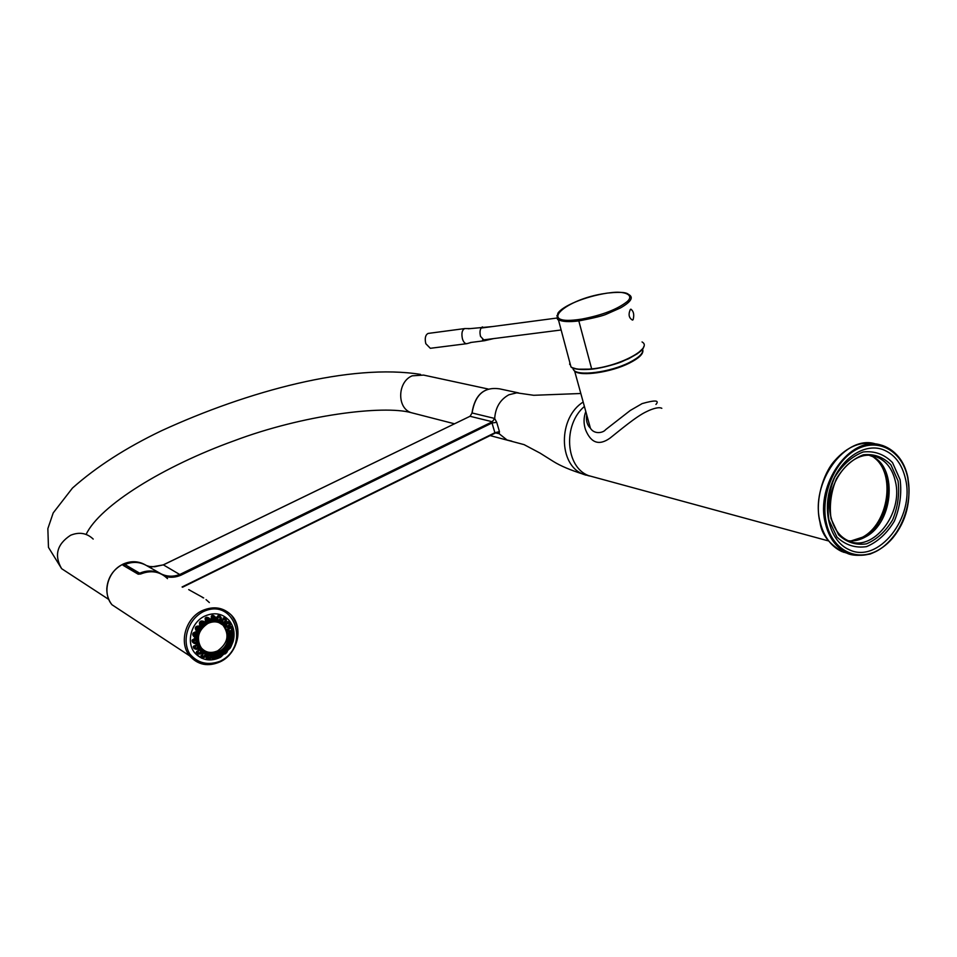 <?xml version="1.0" encoding="UTF-8"?>
<svg xmlns="http://www.w3.org/2000/svg" width="957" height="957" viewBox="0 0 957 957"><rect width="100%" height="100%" fill="white"/><g stroke="black" fill="none" stroke-linecap="round" stroke-linejoin="round"><path stroke-width="1.44" d="M140.224 574.009L139.686 573.195C147.27 570.001 154.46 570.252 161.243 573.949C167.391 576.82 173.731 576.915 180.275 574.272L492.293 421.786L494.685 418.52L496.719 422.348L499.446 431.619L499.159 433.724L495.666 432.875M182.081 586.964L494.889 432.743L492.006 422.982L180.921 575.205L163.384 564.881L151.206 566.999L146.577 565.587M180.921 575.205C175.717 577.406 170.466 577.837 165.178 576.497M495.451 432.911L184.916 585.804M511.756 441.141L507.019 439.981L499.159 433.724L494.889 432.743L499.446 431.619M496.719 422.348L492.006 422.982L492.293 421.786M494.255 418.353L472.1 412.981L470.031 416.283L492.221 421.738L494.685 418.52C495.439 407.515 500.164 399.595 508.885 394.774L516.72 392.849L533.719 395.289L580.827 393.506M573.076 368.122L573.482 369.797C577.406 376.496 609.932 372.417 629.263 362.559C639.503 357.32 643.929 352.81 642.518 349.018M217.706 619.394L218.232 617.373L217.706 619.394M218.088 615.961L220.014 616.703C221.45 618.461 221.211 619.861 219.297 620.914L216.509 620.519M216.438 620.399L218.029 615.985C216.39 617.038 215.863 618.509 216.438 620.399L217.466 621.631L219.464 621.404C221.892 619.729 221.988 617.851 219.739 615.794L220.014 616.703M219.739 615.794L218.423 615.949M218.1 615.495L216.282 620.83L214.595 620.818C216.449 618.605 216.007 616.81 213.279 615.447L214.583 616.763L214.32 620.375L212.633 621.021L210.887 620.327L211.569 615.71L211.294 621.332L212.741 621.595L214.32 620.375M222.574 621.201L223.639 619.382L222.574 621.201M224.129 617.421L220.995 621.978L221.785 623.222L223.723 623.581C226.546 622.612 227.144 620.842 225.541 618.258L224.129 617.421L225.098 618.629C226.594 620.818 226.127 622.301 223.699 623.091L221.522 622.349M219.297 620.914L220.995 621.978L223.89 617.899L221.246 621.655L222.048 622.397C225.015 622.229 225.744 620.878 224.261 618.342L223.041 618.114M225.541 618.258L225.098 618.629C225.972 621.5 224.943 622.863 222.036 622.756L221.88 622.66M226.498 624.574L228.029 623.163L226.498 624.574M223.699 623.091L225.254 626.213L226.988 627.134C229.943 626.991 230.984 625.471 230.111 622.588L229.07 621.308L224.967 624.646L228.663 621.703L229.584 622.84C230.446 625.316 229.62 626.584 227.084 626.668L225.218 624.574M229.07 621.308L225.266 624.478M230.111 622.588L229.584 622.84C229.74 625.543 228.567 626.679 226.067 626.261M229.094 629.18L230.769 628.019L229.094 629.18M232.288 627.672L232.467 628.45C232.671 630.998 231.558 631.955 229.13 631.297L228.268 630.675C230.422 631.895 231.821 631.153 232.467 628.45L232.802 627.457L231.953 627.026L232.802 627.457M227.922 630.005L228.041 628.629L227.563 630.292L228.938 631.692C231.773 632.41 233.149 631.297 233.041 628.354M228.113 628.498L231.893 626.967C231.104 625.938 229.859 626.476 228.125 628.546L228.113 628.498M232.455 626.751L227.814 628.582L227.563 630.292M230.123 634.575L230.434 635.245L232.037 634.276L230.123 634.575M229.13 631.297L228.472 635.077L229.393 636.836C231.869 638.355 233.412 637.745 234.022 634.993L233.963 633.223C233.197 631.596 231.63 631.644 229.261 633.39L233.149 632.744L233.448 634.922C233.03 637.338 231.761 637.876 229.656 636.549L228.867 635.005M228.472 635.077L229.477 633.51M233.963 633.223L232.671 632.374L229.548 633.486L229.19 638.618L227.91 640.089L228.292 642.051C230.218 644.252 231.785 644.193 232.994 641.872L229.118 642.59L228.28 640.161L228.603 641.884L225.936 644.851L225.768 646.848C226.976 649.54 228.4 650.03 230.039 648.308L227.012 648.475L225.768 646.848L222.718 648.906L222.048 650.748C222.467 653.691 223.591 654.672 225.445 653.703L223.065 653.176L222.299 650.844L222.933 649.217L224.62 648.619M234.022 634.993L230.027 636.86M229.489 640.233L229.752 641.214L231.331 640.556L231.187 639.719L229.489 640.233M227.91 640.089L229.357 638.809L232.659 638.821L232.467 641.633L229.393 642.841M232.994 641.872L233.448 640.101L232.659 638.821M233.448 640.101C233.388 638.056 231.965 637.553 229.19 638.618L228.28 640.113M227.252 645.616L227.383 646.884L228.843 646.537L228.831 645.413L227.252 645.616M225.936 644.851L227.694 644.025L230.446 644.575L229.608 647.925L227.06 648.511M226.055 646.788L226.235 645.03M230.039 648.308L230.972 646.717L229.764 644.085M230.972 646.717C231.666 644.492 230.529 643.499 227.587 643.75L227.706 644.013M223.627 650.186L223.543 651.705L224.823 651.621L225.027 650.246L223.627 650.186M225.445 653.703L226.773 652.435C228.209 650.27 227.491 648.894 224.632 648.284L226.785 649.576L226.307 652.088L225.134 653.212L223.196 653.308M226.773 652.435L225.936 648.894L226.701 649.456M213.722 655.27L213.052 657.052L213.794 657.28L214.571 655.653L213.722 655.27M213.925 653.846L216.725 655.736L216.438 657.363L215.05 658.428L212.287 658.296L212.538 654.48C211.413 657.136 211.641 658.775 213.22 659.397L212.562 658.583M212.693 654.672L213.866 653.858L212.669 654.767L212.287 658.296M213.22 659.397L214.918 659.11C217.538 657.794 217.849 656.059 215.839 653.93L207.681 653.942L206.76 659.134L207.681 653.942L204.882 651.861L203.386 651.801L200.91 656.741L203.386 651.801L201.365 648.894L200.073 648.272L196.257 652.459L200.073 648.272L199.02 644.815L198.075 643.69L193.254 646.669L198.159 644.384L197.609 638.51L192.213 639.97L196.903 638.451L197.25 641.812L196.173 643.056L193.757 642.721L192.536 640.771M214.918 659.11L215.409 654.181L216.198 654.791M208.387 655.282L207.86 657.303L208.949 655.665L208.387 655.282M209.033 653.87L210.504 654.779C211.664 657.04 210.947 658.392 208.363 658.835L206.903 658.583M207.753 654.193L208.985 653.858L207.693 654.289L206.497 658.201M206.76 659.134L208.363 658.835C210.504 657.949 211.102 656.514 210.145 654.528L209.739 654.145M208.399 659.409C211.353 658.775 212.179 657.136 210.863 654.48L210.504 654.779M203.482 653.535L202.405 655.354L203.482 653.535M203.339 652.124L205.695 653.595C206.186 656.107 205.097 657.244 202.453 656.992L201.221 656.323M200.91 656.741L202.453 656.992C205.097 656.598 205.946 655.162 205.001 652.686L204.523 652.267M202.334 657.567C205.384 657.722 206.652 656.323 206.138 653.392L205.695 653.595M199.511 650.186L198.027 651.681L199.511 650.186M199.869 648.619L201.628 650.844C201.425 653.38 200.073 654.181 197.573 653.236L196.663 652.207M201.365 648.894L199.822 648.619L196.64 652.124M196.257 652.459L197.573 653.236C200.575 653.511 201.664 652.148 200.826 649.169L200.886 649.205M197.321 653.727C200.228 654.708 201.831 653.715 202.13 650.748L201.628 650.844M196.855 645.568L195.216 646.812L196.855 645.568M198.159 644.396L198.721 646.776C197.872 649.121 196.364 649.492 194.211 647.901L193.685 646.609M193.254 646.669L194.211 647.901M193.852 648.284C196.388 650.018 198.183 649.528 199.235 646.812L198.721 646.776M195.79 640.137L193.84 640.448L194.104 641.07L195.79 640.137M192.213 639.97L192.058 640.855L192.608 640.054M192.058 640.855L193.182 642.231M192.285 641.764C194.247 644.121 196.065 644.193 197.74 641.98L197.25 641.812M196.424 634.419L196.317 633.63L194.534 634.096L194.773 635.041L196.424 634.419M192.835 633.857L192.788 634.814C194.032 637.601 195.707 638.235 197.8 636.716L198.697 633.247C197.465 631.453 195.647 631.381 193.242 633.02L192.835 633.857L193.577 633.223M193.206 634.742L194.02 636.309L192.788 634.814M193.242 633.02L197.824 632.613L198.183 633.283L197.369 636.417L194.02 636.309M193.625 633.199L197.824 632.613M198.685 628.988L198.697 627.876L197.058 628.043L197.178 629.311L198.685 628.988M195.695 628.175L196.496 626.811M196.532 626.787L200.468 627.158L200.755 628.318L199.08 631.13L196.58 630.699L195.288 628.115C195.778 631.082 197.142 632.23 199.415 631.536L201.257 628.414C200.755 626.129 199.08 625.495 196.245 626.5L196.532 626.787M196.245 626.5L195.288 628.115M202.358 624.383L202.573 623.007L201.149 622.923L201.078 624.466L202.358 624.383M199.905 622.529L201.066 621.464L204.475 622.481L204.559 624.263L203.494 625.639L202.202 626.488L200.755 626.105L199.57 622.337C199.283 625.244 200.24 626.775 202.417 626.967L205.025 624.49C205.336 621.966 203.961 620.818 200.922 621.069L201.066 621.464M200.922 621.069L199.57 622.337M194.08 648.092L193.422 647.494M205.181 618.066L206.509 623.45L209.631 621.883C210.743 619.37 209.798 617.827 206.784 617.253L209.176 618.677L209.236 621.536L206.425 622.947L205.516 622.409L205.181 618.066L205.887 617.504L205.54 622.433M219.655 657.531L221.246 656.705C223.34 654.851 223.125 653.224 220.577 651.789L218.591 651.849L217.49 653.38C217.107 656.311 217.825 657.698 219.655 657.531L217.945 656.502L217.49 653.38L215.588 654.289L213.937 653.404M207.071 621.069L207.537 619.478L206.401 619.227L206.066 620.961L207.071 621.069M206.03 617.947L206.784 617.732L206.03 617.959M206.784 617.253L205.887 617.504M212.37 619.346L213.112 617.66L212.287 617.313L211.676 619.155L212.37 619.346M211.712 616.105L213.112 615.925L211.569 615.71M213.279 615.447L212.358 615.411M218.974 653.511L218.615 655.21L219.631 655.33L220.11 653.775L218.974 653.511M218.722 652.219L221.94 653.164L220.9 656.239L218.196 656.777M218.698 652.267L217.729 653.523L218.591 651.849M221.246 656.705L220.995 652.375L221.797 652.973M140.607 573.937L138.167 574.188L123.07 565.3L124.135 564.08L124.554 564.678M140.153 574.092L140.835 573.937C151.158 569.917 160.046 571.473 167.499 578.626M428.449 333.383L428.126 333.431C425.398 334.842 424.621 338.252 425.793 343.671L430.327 348.3L466.585 343.707M469.851 328.586L464.707 328.574C462.04 329.998 461.286 333.455 462.458 338.934C463.559 342.259 465.054 343.838 466.908 343.659L471.454 342.379M607.468 293.105L610.638 292.722C624.251 290.749 634.85 294.84 627.17 301.587C617.421 309.302 602.372 315.116 582.035 319.052L577.597 319.674C537.14 324.937 565.168 299.146 605.231 293.44L607.563 293.069C624.359 291.323 626.045 293.297 627.17 293.488L629.503 295.007C633.51 297.842 630.519 302.137 620.531 307.903L606.953 313.932C603.508 315.666 594.13 317.999 578.818 320.918L591.665 368.912C619.945 366.208 653.332 348.097 642.051 341.948M630.328 309.506C628.163 314.47 628.881 317.999 632.469 320.081L633.091 319.722C634.407 314.841 633.678 311.324 630.89 309.171L630.328 309.506M556.878 315.666L558.577 319.77C562.202 321.731 568.948 322.114 578.818 320.918L578.925 319.506M642.542 348.827L637.266 353.791L628.629 358.731L617.086 363.385L604.465 366.95L591.869 369.163C603.652 367.955 619.251 362.93 621.655 361.758C636.166 355.298 643.511 350.274 643.714 346.673M591.797 369.139L577.502 369.187L572.346 367.691M569.702 364.473L569.87 362.715M570.91 366.854C571.257 367.476 574.882 370.586 591.845 369.163L591.665 368.912C581.497 369.94 574.607 369.27 570.982 366.914L569.618 361.806M826.477 523.491C832.662 550.634 857.328 562.572 878.658 549.868C900.082 537.535 913.492 504.052 907.679 477.531C902.164 450.855 878.263 437.349 856.228 449.599C834.121 461.453 819.958 496.527 826.477 523.491L825.46 523.658C814.79 484.685 850.378 434.921 880.978 445.053L882.904 445.615C895.585 450.352 903.839 460.867 907.655 477.148L907.679 477.531M905.466 478.787C901.913 463.655 894.245 453.869 882.486 449.431C863.621 442.84 839.66 459.492 830.963 485.869C822.027 512.151 830.556 541.566 848.943 549.593C878.083 564.606 915.311 517.282 905.466 478.787M898.037 480.857L890.895 464.791C883.179 456.956 873.968 453.63 863.286 454.826C852.627 459.001 843.667 466.992 836.382 478.835C830.999 492.065 829.217 505.368 831.047 518.73L838.583 534.784C846.55 542.368 855.833 545.394 866.444 543.851C876.887 539.461 885.62 531.458 892.654 519.854C897.881 506.971 899.676 493.979 898.037 480.857M831.095 517.617C822.518 486.216 852.197 446.716 876.277 456.836C886.026 460.58 892.391 468.739 895.369 481.299C903.671 513.478 872.605 553.074 848.189 540.717C839.648 536.71 833.954 529.018 831.095 517.617M869.817 455.568C897.845 464.001 894.556 521.996 865.595 536.841C859.888 540.095 854.134 541.411 848.333 540.777M586.629 414.548L590.385 428.162C594.118 434.55 603.03 433.066 605.637 429.657L630.256 410.481L642.147 403.591C655.114 399.918 659.708 400.205 655.94 404.44M819.91 521.9L819.97 522.175C814.574 501.289 823.14 473.607 834.444 460.963C847.4 446.225 861.396 440.651 876.433 444.227C845.809 433.054 809.383 482.974 820.209 522.283C823.833 536.614 830.987 546.351 841.67 551.495L848.811 553.732M661.813 408.316C659.672 407.084 655.461 407.778 649.193 410.374L646.621 411.594C636.417 416.211 618.653 431.32 610.064 438.079C599.166 445.878 591.007 443.127 585.576 429.813C583.471 423.628 583.543 417.539 585.804 411.546M907.726 477.507L909.054 489.206M899.377 528.001C884.579 551.507 867.114 559.821 846.957 552.955L845.091 552.022C835.353 546.555 828.81 537.092 825.46 523.658M124.757 564.594L124.9 564.522C132.425 561.448 139.507 561.723 146.146 565.348L161.027 573.829M139.064 574.164L139.686 573.195L124.9 564.522L124.302 565.587L124.829 564.498C131.288 561.807 137.557 561.675 143.646 564.104M163.228 564.953L470.031 416.283L472.1 412.981C475.019 394.739 484.146 386.688 499.458 388.829L518.634 392.92M589.416 475.988L583.196 474.17C570.3 470.054 560.395 465.844 553.493 461.537L540.071 453.116L524.101 444.634L490.128 435.591M583.196 474.17C558.242 465.138 558.003 417.611 583.184 402.048M583.208 474.182L588.543 475.629C565.479 467.148 562.716 424.681 584.404 406.462M497.15 432.624L498.764 433.665M469.791 416.391L163.312 564.857L154.843 566.735L148.718 566.46M472.1 412.862L471.98 412.945C474.887 394.715 484.051 386.688 499.458 388.829M71.093 574.846L61.619 568.661C53.999 555.347 56.977 544.222 70.567 535.274C79.264 531.733 86.8 533.001 93.2 539.066M487.986 388.973L423.568 375.084L412.12 375.838C397.466 381.807 396.724 407.861 410.996 412.611L414.596 413.544M216.282 619.992L217.538 620.662C220.409 619.538 220.744 618.055 218.531 616.212L217.406 616.332M216.82 620.806L217.61 621.045C220.206 620.483 220.959 619.012 219.895 616.631L220.002 616.691M225.218 624.837L225.673 625.579C228.424 626.38 229.489 625.292 228.867 622.325L227.587 621.655M227.084 626.668L228.125 628.546M227.862 629.251L228.041 629.909C230.326 631.596 231.618 630.878 231.929 627.744L230.613 626.56M228.95 634.431L228.95 634.946C230.553 637.362 231.941 637.087 233.137 634.096L231.869 632.29M228.4 639.862L228.316 640.209C229.058 643.128 230.422 643.307 232.384 640.747L231.247 638.271M226.414 647.686L229.752 647.064L228.783 643.905M230.41 644.539L227.706 644.037L226.235 645.102M222.682 652.602L226.043 651.693L226.043 649.588L224.381 648.643M223.735 648.774L222.897 649.301M222.718 648.906L222.323 650.832L218.71 652.255M212.095 657.83L213.997 658.404C216.497 656.406 216.378 654.947 213.674 654.026L213.22 654.157M206.305 657.603L207.717 658.476C210.6 657.315 210.923 655.832 208.71 654.038L208.052 654.038M209.212 653.416L209.727 654.145M200.97 655.413L201.939 656.478C204.918 656.275 205.659 654.911 204.152 652.399L203.291 652.16M204.882 651.861L205.001 652.686L203.267 652.172L201.173 656.251M196.663 651.394L197.226 652.59C200.013 653.368 201.09 652.267 200.456 649.289L199.427 648.667M193.876 645.927L194.044 647.195C196.376 648.882 197.692 648.152 197.991 644.994L196.819 643.858M194.726 648.356C197.298 648.87 198.518 647.733 198.386 644.934L197.668 643.965L193.697 646.513M192.943 639.515L192.74 640.807C194.367 643.248 195.79 642.96 196.998 639.946L195.742 638.14M193.685 642.673L195.503 642.793L197.01 641.513L196.616 638.283L197.609 638.51L197.369 636.417M194.08 632.78L193.422 634.084C194.199 637.027 195.587 637.206 197.585 634.623L196.305 632.087M194.427 636.68L197.979 634.754L197.298 632.278L197.979 632.804M198.183 633.283L199.08 631.13M197.501 626.392L196.041 627.672C195.874 630.83 197.094 631.464 199.69 629.574L198.183 626.285M196.903 630.998L200.049 629.79L199.654 626.536L200.432 627.11M200.755 628.318L202.202 626.488M195.599 627.206L196.484 630.591M200.157 625.328L203.231 625.16C204.308 622.11 203.386 621.081 200.456 622.086L199.75 623.21M200.814 626.165L203.554 625.435L203.47 621.643L204.296 622.241M204.559 624.263L206.425 622.947M200.109 621.572L200.743 626.117M233.412 640.365C235.039 632.864 233.664 626.309 229.309 620.698C222.658 613.413 214.428 611.906 204.631 616.152C190.67 622.6 185.61 643.618 195.551 653.739L201.76 658.225M232.599 638.75L229.405 638.821M207.537 658.667L206.198 658.464M205.229 621.918L207.645 622.11C209.535 619.466 208.985 618.15 206.018 618.174L205.133 618.916M205.767 622.648L207.896 622.457L208.363 618.078M209.236 621.536L211.33 620.854M210.779 620.076L212.574 620.567C215.086 618.581 214.966 617.109 212.239 616.152L211.234 616.583M210.612 620.303L212.741 620.937C214.811 619.945 215.325 618.497 214.284 616.583L214.583 616.763M217.753 656.095L220.17 656.275C222.036 653.631 221.498 652.339 218.555 652.399L218.304 652.542M218.363 651.753L218.483 651.681C236.69 643.212 226.127 613.545 208.171 623.151L208.052 623.21C189.57 631.74 200.527 661.598 218.363 651.753M219.093 622.696L222.993 625.196C229.704 634.694 227.945 643.224 217.729 650.808L217.61 650.868C210.696 653.822 205.037 652.566 200.623 647.088C196.137 637.745 198.554 629.873 207.86 623.462M203.051 611.762C234.178 596.558 251.165 646.131 220.409 661.12C208.052 665.761 197.824 663.357 189.737 653.894C181.459 640.245 187.931 619.741 203.051 611.762M220.313 661.754C208.171 667.041 197.955 665.079 189.665 655.856C178.636 642.841 185.538 618.09 202.31 610.602C213.567 605.793 223.232 607.3 231.331 615.112C243.891 627.613 237.695 653.727 220.313 661.754M145.081 564.75C138.119 560.946 130.738 560.79 122.939 564.283C107.806 570.982 101.849 592.945 111.957 604.74L123.262 612.181M124.135 564.08C131.671 561.005 138.753 561.292 145.404 564.941M138.167 574.188L140.679 573.889C147.306 571.09 153.742 570.934 159.998 573.446M138.837 574.14L123.07 565.3M124.278 565.144L123.357 564.534M203.685 597.958L202.417 597.491M202.992 597.551L189.402 590.026M470.354 342.522L484.541 340.716L480.522 336.385C479.565 332.306 479.947 329.292 481.67 327.342L482.543 326.911M558.577 319.77L558.565 319.77C557.07 320.057 556.83 317.88 557.883 313.238C562.285 306.3 584.32 296.598 607.563 293.069L607.707 293.081M900.106 479.684L892.522 462.614C884.328 454.264 874.554 450.723 863.178 451.979C851.85 456.405 842.316 464.911 834.564 477.507C828.822 491.587 826.932 505.739 828.894 519.95L836.908 537.021C845.39 545.083 855.271 548.277 866.54 546.626C877.641 541.949 886.924 533.444 894.376 521.122C899.939 507.437 901.853 493.621 900.106 479.684M874.028 457.578C896.039 473.404 888.646 523.611 862.532 537.2L849.744 541.339M861.408 538.887L863.166 537.942C880.954 528.144 892.235 500.033 887.103 478.333L880.536 463.116M642.853 350.226C643.427 353.958 638.929 358.253 629.371 363.11C611.296 372.297 580.983 376.711 574.69 371.268L573.076 369.127M843.584 552.285C829.42 544.545 821.549 534.508 819.97 522.175L820.209 522.283M582.335 473.918L585.792 475.127M495.559 432.923L182.548 587.227M496.659 432.624L495.582 432.911M420.554 374.402C351.075 363.241 248.234 390.923 161.554 430.722C125.977 447.756 96.286 466.872 72.445 488.082L53.209 512.904L47.85 528.659L48.472 547.38L61.619 568.661L108.787 599.465M86.118 534.425C99.767 505.499 164.006 466.035 233.951 440.854C302.998 414.764 383.255 405.038 410.996 412.611L454.431 423.784M573.698 368.361L573.482 369.797M225.254 624.538L225.541 625.794M230.446 644.575L229.764 644.097M226.271 645.042L227.012 648.475M222.323 650.82L223.065 653.188M226.785 649.564L224.632 648.631L222.957 649.229M196.903 638.451C196.006 637.625 194.582 638.14 192.656 639.994M193.613 633.223L193.278 633.917M200.468 627.158L195.982 627.421M204.475 622.481L200.384 621.918M196.951 636.872L197.022 636.273M195.551 653.739C202.573 660.462 210.755 661.706 220.11 657.459M208.351 618.078L209.164 618.677M209.069 618.569L206.796 617.744M214.571 616.751L213.124 615.937M210.887 620.327L212.334 615.913M220.361 657.339L230.147 648.152M230.924 646.848L233.065 641.668M221.94 653.164L220.457 652.16M217.957 656.49L217.706 653.571M207.98 623.402C213.722 620.866 218.734 621.464 222.993 625.196M142.533 563.482C136.097 560.922 129.53 561.173 122.807 564.247C113.189 569.439 107.854 577.478 106.813 588.376C106.634 594.62 108.344 600.075 111.957 604.74L189.665 655.856C200.826 667.543 213.925 667.424 228.962 655.485C240.087 641.501 240.877 628.043 231.331 615.112M206.054 599.596L209.356 602.551M189.57 590.026L188.696 589.632M428.126 333.431L464.707 328.574M482.531 340.01L561.137 329.986M481.048 328.072L556.914 318.047M492.365 326.576L468.356 328.777M484.541 340.716L493.621 338.599M558.386 319.65L570.982 366.914M870.224 455.604L876.277 456.836M586.701 414.812C585.875 420.613 587.108 425.064 590.385 428.15L574.69 371.268L573.614 369.952M588.423 475.581L828.63 540.968M841.67 551.495L846.957 552.955M880.978 445.053C895.345 449.922 904.293 460.64 907.822 477.22M907.858 477.376C911.411 500.978 906.399 521.146 892.833 537.906C886.637 545.251 879.028 550.646 870.009 554.091C858.094 556.232 849.792 555.55 845.091 552.022"/></g></svg>
